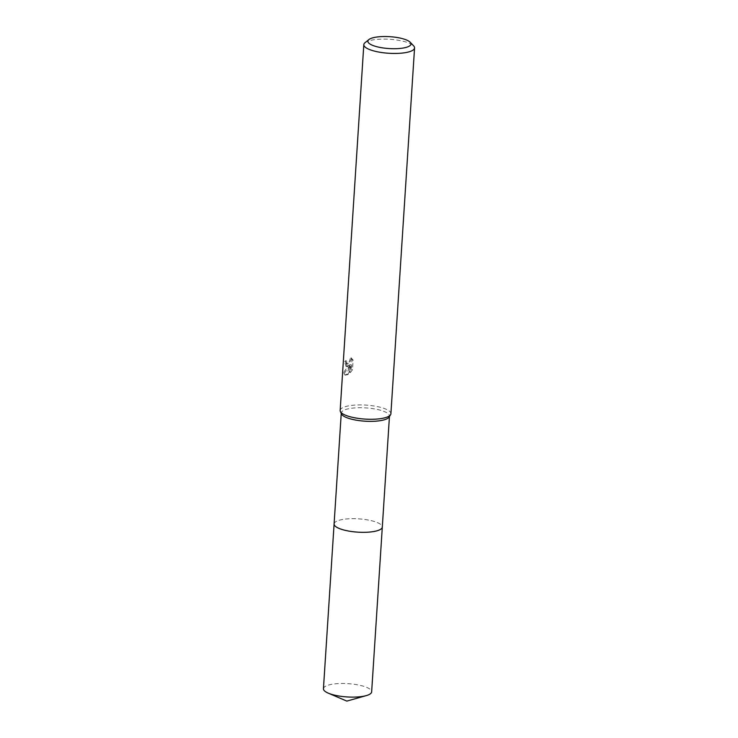 <?xml version="1.0" encoding="UTF-8"?>
<svg xmlns="http://www.w3.org/2000/svg" width="738" height="738" viewBox="0 0 738 738"><rect width="100%" height="100%" fill="white"/><g stroke="black" fill="none" stroke-linecap="round" stroke-linejoin="round"><path stroke-width="0.55" stroke-dasharray="3.69 2.77" d="M334.102 523.934A24.151 6.66 -176.3 0 1 334.499 522.855A24.151 6.66 -176.3 0 1 337.783 520.733A24.151 6.66 -176.3 0 1 363.133 519.257A24.151 6.66 -176.3 0 1 382.044 525.936A24.151 6.66 -176.3 0 1 382.302 527.052M334.102 523.795A24.16 6.66 -176.3 0 1 334.499 522.864A24.16 6.66 -176.3 0 1 337.773 520.742A24.16 6.66 -176.3 0 1 363.133 519.266A24.16 6.66 -176.3 0 1 382.044 525.945A24.16 6.66 -176.3 0 1 382.312 526.914M341.463 413.953A24.151 6.66 -176.3 0 1 341.27 412.985A24.151 6.66 -176.3 0 1 344.96 409.774A24.151 6.66 -176.3 0 1 372.247 408.557A24.151 6.66 -176.3 0 1 389.479 416.103A24.151 6.66 -176.3 0 1 389.166 417.035M340.163 410.457A25.424 7.011 -176.3 0 1 344.046 407.081A25.424 7.011 -176.3 0 1 372.773 405.808A25.424 7.011 -176.3 0 1 390.9 413.741M346.675 366.435L348.585 365.448L343.327 372.921L344.683 374.941L347.063 374.24L349.766 364.563L349.259 372.358L351.371 369.415L351.998 359.803L349.932 357.478L350.116 359.148L349.139 362.1L346.842 363.852L345.642 362.376L345.569 360.707A25.424 7.011 3.7 0 0 344.554 361.343L346.03 366.426L346.675 366.435M365.015 42.703A25.424 7.011 -176.3 0 1 367.699 41.263A25.424 7.011 -176.3 0 1 392.828 39.548A25.424 7.011 -176.3 0 1 413.621 45.848M351.03 357.727L353.124 360.061L352.506 369.683L350.356 372.607L350.854 364.812L348.133 374.498L345.771 375.19L344.452 373.179L349.674 365.697L347.109 366.675L345.661 361.602A24.151 6.66 -176.3 0 1 346.648 360.965L346.722 362.635L347.709 364.083L349.323 363.428L351.214 359.406L351.03 357.727L349.932 357.478M346.648 360.965L345.569 360.707M352.506 369.683L351.371 369.415M353.124 360.061L351.998 359.803M345.661 361.602L344.554 361.343M349.674 365.697L348.585 365.448M350.356 372.616L349.259 372.358M350.854 364.812L349.766 364.563M348.133 374.498L347.063 374.249M344.452 373.179L343.327 372.921M323.438 688.739A24.151 6.66 -176.3 0 1 336.067 683.748A24.151 6.66 -176.3 0 1 360.356 685.408A24.151 6.66 -176.3 0 1 371.648 691.857M334.111 523.731A24.169 6.66 -176.3 0 1 371.02 520.622A24.169 6.66 -176.3 0 1 382.312 526.849M389.443 416.573L389.479 416.103M346.03 366.426L347.109 366.675M344.683 374.941L345.771 375.19M346.629 363.825L347.709 364.083M341.242 413.464L341.27 412.985"/><path stroke-width="1.11" d="M389.443 416.573L382.302 527.052A24.151 6.66 -176.3 0 1 378.612 530.262A24.151 6.66 -176.3 0 1 351.325 531.48A24.151 6.66 -176.3 0 1 334.102 523.934A24.169 6.66 -176.3 0 1 334.111 523.731M382.312 526.914A24.16 6.66 -176.3 0 1 378.622 530.271A24.16 6.66 -176.3 0 1 351.057 531.452A24.16 6.66 -176.3 0 1 334.102 523.795M410.199 42.25L413.621 45.848A25.424 7.011 -176.3 0 1 414.562 47.924L390.9 413.741A25.424 7.011 -176.3 0 1 390.577 414.728L389.166 417.035A24.151 6.66 -176.3 0 1 385.789 419.304A24.151 6.66 -176.3 0 1 360.181 420.743A24.151 6.66 -176.3 0 1 341.463 413.953L340.356 411.481A25.424 7.011 -176.3 0 1 340.163 410.457L363.816 44.64A25.424 7.011 -176.3 0 1 365.015 42.703L368.88 39.584A21.614 5.959 -176.3 0 1 371.159 38.358A21.614 5.959 -176.3 0 1 392.515 36.9A21.614 5.959 -176.3 0 1 410.199 42.25A21.614 5.959 -176.3 0 1 407.69 46.891A21.614 5.959 -176.3 0 1 380.347 47.49A21.614 5.959 -176.3 0 1 368.88 39.584M390.577 414.728A25.424 7.011 -176.3 0 1 387.026 417.118A25.424 7.011 -176.3 0 1 360.061 418.63A25.424 7.011 -176.3 0 1 340.356 411.481M414.562 47.924A25.424 7.011 -176.3 0 1 410.679 51.3A25.424 7.011 -176.3 0 1 381.952 52.573A25.424 7.011 -176.3 0 1 363.816 44.64M382.312 526.849A24.169 6.66 -176.3 0 1 382.312 527.061L371.648 691.857A24.151 6.66 -176.3 0 1 366.288 695.611A24.151 6.66 -176.3 0 1 334.729 695.178A24.151 6.66 -176.3 0 1 328.272 693.148A24.151 6.66 -176.3 0 1 323.438 688.739L341.242 413.464M382.312 527.061A24.169 6.66 -176.3 0 1 369.683 532.061A24.169 6.66 -176.3 0 1 345.375 530.391A24.169 6.66 -176.3 0 1 334.083 523.943M366.288 695.611L346.842 701.1L328.272 693.148"/></g></svg>
